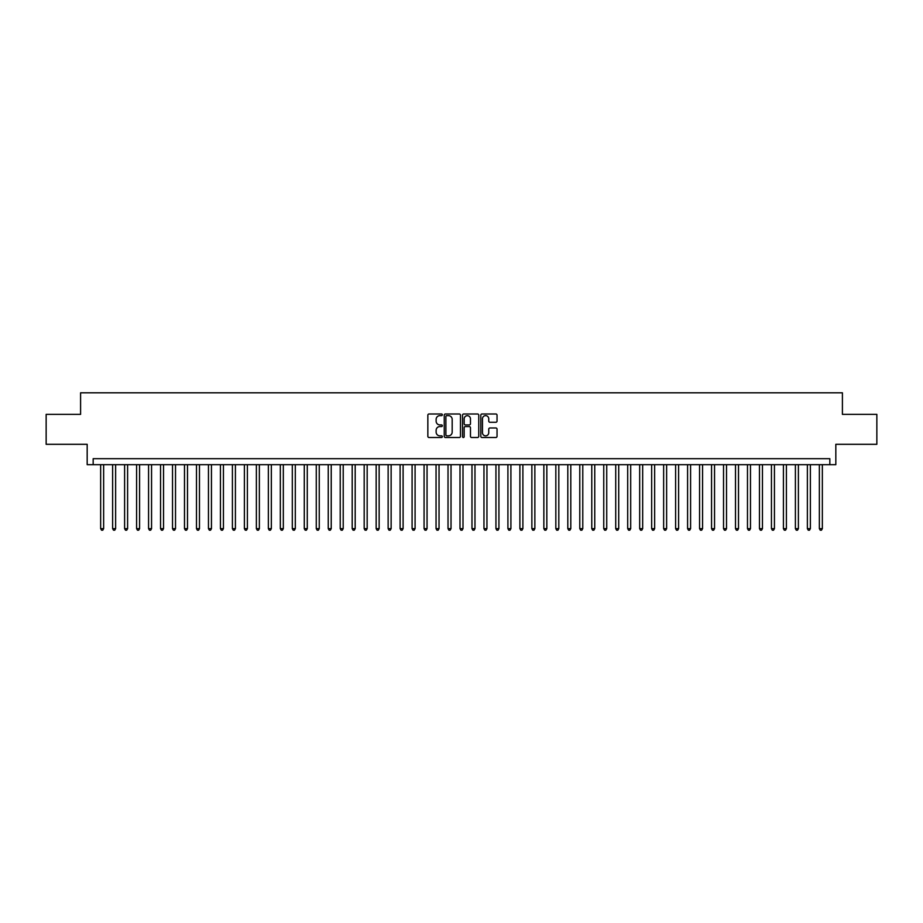 <?xml version="1.0" encoding="UTF-8"?>
<svg xmlns="http://www.w3.org/2000/svg" width="923" height="923" viewBox="0 0 923 923"><rect width="100%" height="100%" fill="white"/><g stroke="black" fill="none" stroke-linecap="round" stroke-linejoin="round"><path stroke-width="1.38" d="M442.336 414.808A0.819 0.819 0 0 0 441.517 413.989L429.022 413.989A1.177 1.177 0 0 0 427.845 415.165L427.845 436.325A1.177 1.177 0 0 0 429.022 437.502L441.517 437.502A0.819 0.819 0 0 0 442.336 436.683A0.819 0.819 0 0 0 441.517 435.852L439.89 435.852A3.761 3.761 0 0 1 436.129 432.091L436.129 430.326A3.761 3.761 0 0 1 439.89 426.564L441.517 426.564A0.819 0.819 0 0 0 442.336 425.745A0.819 0.819 0 0 0 441.517 424.926L439.89 424.926A3.761 3.761 0 0 1 436.129 421.153L436.129 419.4A3.761 3.761 0 0 1 439.89 415.638L441.517 415.638A0.819 0.819 0 0 0 442.336 414.808M495.859 422.273A1.177 1.177 0 0 0 497.036 421.096L497.036 415.165A1.177 1.177 0 0 0 495.859 413.989L481.991 413.989A1.177 1.177 0 0 0 480.814 415.165L480.814 436.325A1.177 1.177 0 0 0 481.991 437.502L495.859 437.502A1.177 1.177 0 0 0 497.036 436.325L497.036 429.149A1.177 1.177 0 0 0 495.859 427.984L489.928 427.984A1.177 1.177 0 0 0 488.752 429.149L488.752 432.714A3.15 3.15 0 0 1 485.602 435.852A3.15 3.15 0 0 1 482.464 432.714L482.464 418.777A3.15 3.15 0 0 1 485.602 415.638A3.15 3.15 0 0 1 488.752 418.777L488.752 421.096A1.177 1.177 0 0 0 489.928 422.273L495.859 422.273M829.835 464.673L835.823 464.673L835.823 444.309L876.85 444.309L876.85 414.369L842.411 414.369L842.411 392.806L80.589 392.806L80.589 414.369L46.15 414.369L46.15 444.309L87.177 444.309L87.177 464.673L829.835 464.673L829.835 458.685L93.165 458.685L93.165 464.673M460.473 415.165A1.177 1.177 0 0 0 459.296 413.989L445.417 413.989A1.177 1.177 0 0 0 444.251 415.165L444.251 436.325A1.177 1.177 0 0 0 445.417 437.502L459.296 437.502A1.177 1.177 0 0 0 460.473 436.325L460.473 415.165M463.704 413.989L477.583 413.989A1.177 1.177 0 0 1 478.749 415.165L478.749 436.325A1.177 1.177 0 0 1 477.583 437.502L471.641 437.502A1.177 1.177 0 0 1 470.465 436.325L470.465 427.741A1.177 1.177 0 0 0 469.288 426.564L465.354 426.564A1.177 1.177 0 0 0 464.177 427.741L464.177 436.683A0.819 0.819 0 0 1 463.358 437.502A0.819 0.819 0 0 1 462.527 436.683L462.527 415.165A1.177 1.177 0 0 1 463.704 413.989M446.72 415.638A0.819 0.819 0 0 0 445.89 416.458L445.89 435.033A0.819 0.819 0 0 0 446.72 435.852L448.416 435.852A3.761 3.761 0 0 0 452.178 432.091L452.178 419.4A3.761 3.761 0 0 0 448.416 415.638L446.72 415.638M470.465 418.834A3.15 3.15 0 0 0 467.315 415.696A3.15 3.15 0 0 0 464.177 418.834L464.177 423.749A1.177 1.177 0 0 0 465.354 424.926L469.288 424.926A1.177 1.177 0 0 0 470.465 423.749L470.465 418.834M100.653 464.673L100.653 528.637L103.641 528.637L103.641 464.673M103.641 528.637L102.753 530.194L101.553 530.194L100.653 528.637M112.629 464.673L112.629 528.637L115.629 528.637L115.629 464.673M115.629 528.637L114.729 530.194L113.529 530.194L112.629 528.637M124.605 464.673L124.605 528.637L127.605 528.637L127.605 464.673M127.605 528.637L126.705 530.194L125.505 530.194L124.605 528.637M136.592 464.673L136.592 528.637L139.581 528.637L139.581 464.673M139.581 528.637L138.681 530.194L137.481 530.194L136.592 528.637M148.568 464.673L148.568 528.637L151.557 528.637L151.557 464.673M151.557 528.637L150.657 530.194L149.468 530.194L148.568 528.637M160.544 464.673L160.544 528.637L163.533 528.637L163.533 464.673M163.533 528.637L162.644 530.194L161.444 530.194L160.544 528.637M172.52 464.673L172.52 528.637L175.52 528.637L175.52 464.673M175.52 528.637L174.62 530.194L173.42 530.194L172.52 528.637M184.496 464.673L184.496 528.637L187.496 528.637L187.496 464.673M187.496 528.637L186.596 530.194L185.396 530.194L184.496 528.637M196.484 464.673L196.484 528.637L199.472 528.637L199.472 464.673M199.472 528.637L198.572 530.194L197.372 530.194L196.484 528.637M208.46 464.673L208.46 528.637L211.448 528.637L211.448 464.673M211.448 528.637L210.548 530.194L209.359 530.194L208.46 528.637M220.435 464.673L220.435 528.637L223.435 528.637L223.435 464.673M223.435 528.637L222.535 530.194L221.335 530.194L220.435 528.637M232.411 464.673L232.411 528.637L235.411 528.637L235.411 464.673M235.411 528.637L234.511 530.194L233.311 530.194L232.411 528.637M244.387 464.673L244.387 528.637L247.387 528.637L247.387 464.673M247.387 528.637L246.487 530.194L245.287 530.194L244.387 528.637M256.375 464.673L256.375 528.637L259.363 528.637L259.363 464.673M259.363 528.637L258.463 530.194L257.263 530.194L256.375 528.637M268.351 464.673L268.351 528.637L271.339 528.637L271.339 464.673M271.339 528.637L270.451 530.194L269.251 530.194L268.351 528.637M280.327 464.673L280.327 528.637L283.326 528.637L283.326 464.673M283.326 528.637L282.426 530.194L281.227 530.194L280.327 528.637M292.303 464.673L292.303 528.637L295.302 528.637L295.302 464.673M295.302 528.637L294.402 530.194L293.202 530.194L292.303 528.637M304.278 464.673L304.278 528.637L307.278 528.637L307.278 464.673M307.278 528.637L306.378 530.194L305.178 530.194L304.278 528.637M316.266 464.673L316.266 528.637L319.254 528.637L319.254 464.673M319.254 528.637L318.354 530.194L317.166 530.194L316.266 528.637M328.242 464.673L328.242 528.637L331.23 528.637L331.23 464.673M331.23 528.637L330.342 530.194L329.142 530.194L328.242 528.637M340.218 464.673L340.218 528.637L343.218 528.637L343.218 464.673M343.218 528.637L342.318 530.194L341.118 530.194L340.218 528.637M352.194 464.673L352.194 528.637L355.193 528.637L355.193 464.673M355.193 528.637L354.294 530.194L353.094 530.194L352.194 528.637M364.181 464.673L364.181 528.637L367.169 528.637L367.169 464.673M367.169 528.637L366.269 530.194L365.07 530.194L364.181 528.637M376.157 464.673L376.157 528.637L379.145 528.637L379.145 464.673M379.145 528.637L378.245 530.194L377.057 530.194L376.157 528.637M388.133 464.673L388.133 528.637L391.133 528.637L391.133 464.673M391.133 528.637L390.233 530.194L389.033 530.194L388.133 528.637M400.109 464.673L400.109 528.637L403.109 528.637L403.109 464.673M403.109 528.637L402.209 530.194L401.009 530.194L400.109 528.637M412.085 464.673L412.085 528.637L415.085 528.637L415.085 464.673M415.085 528.637L414.185 530.194L412.985 530.194L412.085 528.637M424.072 464.673L424.072 528.637L427.061 528.637L427.061 464.673M427.061 528.637L426.161 530.194L424.961 530.194L424.072 528.637M436.048 464.673L436.048 528.637L439.036 528.637L439.036 464.673M439.036 528.637L438.137 530.194L436.948 530.194L436.048 528.637M448.024 464.673L448.024 528.637L451.024 528.637L451.024 464.673M451.024 528.637L450.124 530.194L448.924 530.194L448.024 528.637M460 464.673L460 528.637L463 528.637L463 464.673M463 528.637L462.1 530.194L460.9 530.194L460 528.637M471.976 464.673L471.976 528.637L474.976 528.637L474.976 464.673M474.976 528.637L474.076 530.194L472.876 530.194L471.976 528.637M483.964 464.673L483.964 528.637L486.952 528.637L486.952 464.673M486.952 528.637L486.052 530.194L484.863 530.194L483.964 528.637M495.939 464.673L495.939 528.637L498.928 528.637L498.928 464.673M498.928 528.637L498.039 530.194L496.839 530.194L495.939 528.637M507.915 464.673L507.915 528.637L510.915 528.637L510.915 464.673M510.915 528.637L510.015 530.194L508.815 530.194L507.915 528.637M519.891 464.673L519.891 528.637L522.891 528.637L522.891 464.673M522.891 528.637L521.991 530.194L520.791 530.194L519.891 528.637M531.867 464.673L531.867 528.637L534.867 528.637L534.867 464.673M534.867 528.637L533.967 530.194L532.767 530.194L531.867 528.637M543.855 464.673L543.855 528.637L546.843 528.637L546.843 464.673M546.843 528.637L545.943 530.194L544.755 530.194L543.855 528.637M555.831 464.673L555.831 528.637L558.819 528.637L558.819 464.673M558.819 528.637L557.93 530.194L556.731 530.194L555.831 528.637M567.807 464.673L567.807 528.637L570.806 528.637L570.806 464.673M570.806 528.637L569.906 530.194L568.706 530.194L567.807 528.637M579.782 464.673L579.782 528.637L582.782 528.637L582.782 464.673M582.782 528.637L581.882 530.194L580.682 530.194L579.782 528.637M591.77 464.673L591.77 528.637L594.758 528.637L594.758 464.673M594.758 528.637L593.858 530.194L592.658 530.194L591.77 528.637M603.746 464.673L603.746 528.637L606.734 528.637L606.734 464.673M606.734 528.637L605.834 530.194L604.646 530.194L603.746 528.637M615.722 464.673L615.722 528.637L618.722 528.637L618.722 464.673M618.722 528.637L617.822 530.194L616.622 530.194L615.722 528.637M627.698 464.673L627.698 528.637L630.697 528.637L630.697 464.673M630.697 528.637L629.798 530.194L628.598 530.194L627.698 528.637M639.674 464.673L639.674 528.637L642.673 528.637L642.673 464.673M642.673 528.637L641.773 530.194L640.574 530.194L639.674 528.637M651.661 464.673L651.661 528.637L654.649 528.637L654.649 464.673M654.649 528.637L653.749 530.194L652.549 530.194L651.661 528.637M663.637 464.673L663.637 528.637L666.625 528.637L666.625 464.673M666.625 528.637L665.737 530.194L664.537 530.194L663.637 528.637M675.613 464.673L675.613 528.637L678.613 528.637L678.613 464.673M678.613 528.637L677.713 530.194L676.513 530.194L675.613 528.637M687.589 464.673L687.589 528.637L690.589 528.637L690.589 464.673M690.589 528.637L689.689 530.194L688.489 530.194L687.589 528.637M699.565 464.673L699.565 528.637L702.565 528.637L702.565 464.673M702.565 528.637L701.665 530.194L700.465 530.194L699.565 528.637M711.552 464.673L711.552 528.637L714.54 528.637L714.54 464.673M714.54 528.637L713.641 530.194L712.452 530.194L711.552 528.637M723.528 464.673L723.528 528.637L726.516 528.637L726.516 464.673M726.516 528.637L725.628 530.194L724.428 530.194L723.528 528.637M735.504 464.673L735.504 528.637L738.504 528.637L738.504 464.673M738.504 528.637L737.604 530.194L736.404 530.194L735.504 528.637M747.48 464.673L747.48 528.637L750.48 528.637L750.48 464.673M750.48 528.637L749.58 530.194L748.38 530.194L747.48 528.637M759.467 464.673L759.467 528.637L762.456 528.637L762.456 464.673M762.456 528.637L761.556 530.194L760.356 530.194L759.467 528.637M771.443 464.673L771.443 528.637L774.432 528.637L774.432 464.673M774.432 528.637L773.532 530.194L772.343 530.194L771.443 528.637M783.419 464.673L783.419 528.637L786.408 528.637L786.408 464.673M786.408 528.637L785.519 530.194L784.319 530.194L783.419 528.637M795.395 464.673L795.395 528.637L798.395 528.637L798.395 464.673M798.395 528.637L797.495 530.194L796.295 530.194L795.395 528.637M807.371 464.673L807.371 528.637L810.371 528.637L810.371 464.673M810.371 528.637L809.471 530.194L808.271 530.194L807.371 528.637M819.359 464.673L819.359 528.637L822.347 528.637L822.347 464.673M822.347 528.637L821.447 530.194L820.247 530.194L819.359 528.637"/></g></svg>
